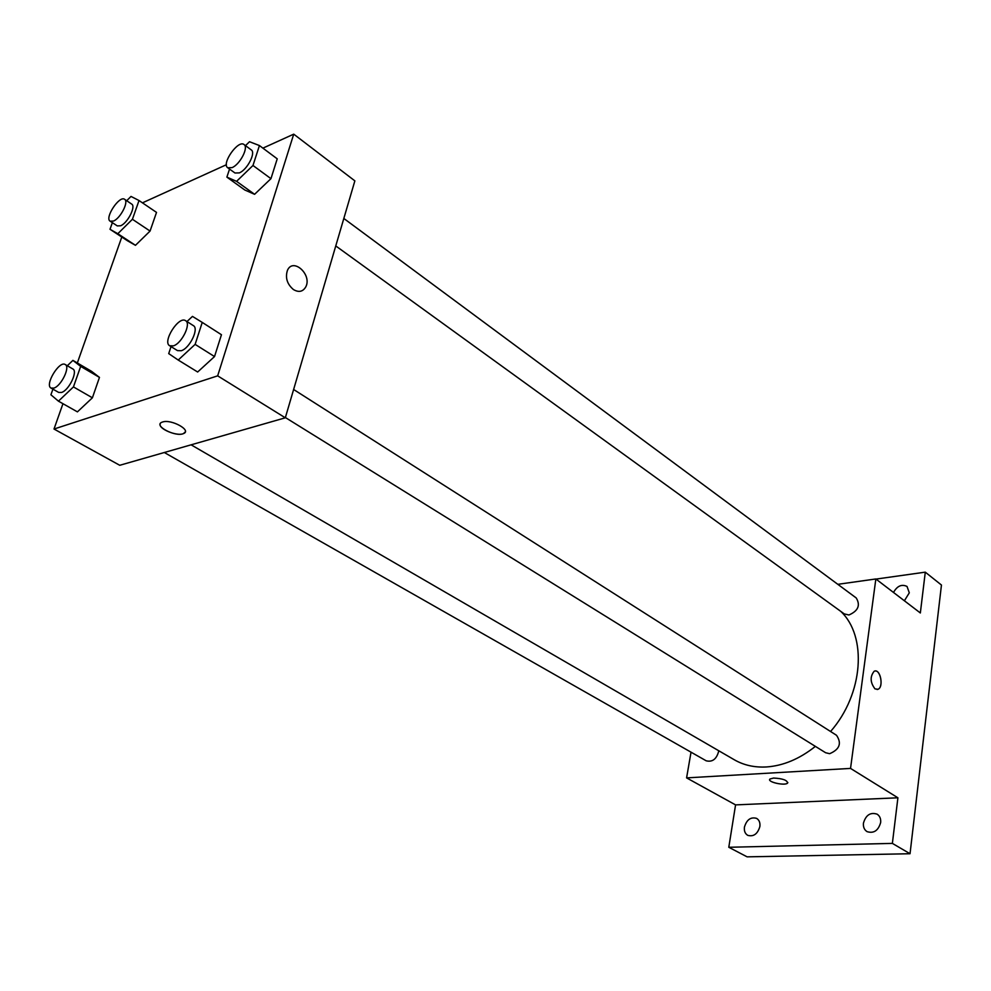 <?xml version="1.0" encoding="UTF-8"?>
<svg xmlns="http://www.w3.org/2000/svg" width="991" height="991" viewBox="0 0 991 991"><rect width="100%" height="100%" fill="white"/><g stroke="black" fill="none" stroke-linecap="round" stroke-linejoin="round"><path stroke-width="1.49" d="M876.007 579.091L925.284 572.154L941.45 585.037L910.035 853.734L747.103 856.843L728.794 847.28L735.57 804.89L897.908 797.792L892.371 843.391L910.035 853.734M925.284 572.154L920.342 612.971L875.846 578.967L850.538 768.409L897.908 797.792M875.003 688.894C870.185 682.502 869.887 676.63 874.136 671.279C880.045 667.909 884.158 686.837 878.051 689.265L875.003 688.894M880.652 822.567C878.274 830.681 873.74 833.691 867.051 831.635C864.288 829.826 863.087 827.002 863.446 823.137C865.849 815.023 870.408 812.038 877.122 814.168C879.81 815.952 880.999 818.752 880.652 822.567M759.862 826.568C757.62 834.001 753.581 836.924 747.734 835.339C745.071 833.704 743.981 830.953 744.439 827.076C746.706 819.644 750.769 816.745 756.616 818.38C759.23 820.003 760.308 822.741 759.862 826.568M892.371 843.391L728.794 847.28M850.538 768.409L686.59 777.885L735.57 804.89M686.59 777.885L691.024 752.181M893.498 592.469C897.177 585.929 901.686 583.922 907.025 586.449L909.304 592.816L904.387 600.781M191.102 444.823L734.356 759.8C743.77 765.213 754.461 767.604 766.427 766.96C783.262 765.795 799.576 758.933 815.382 746.384M830.569 731.494C863.52 694.034 867.385 636.16 840.678 611.298M837.816 584.318L875.846 578.967M285.383 417.545L825.627 752.739L829.653 753.693C839.637 749.431 841.929 743.3 836.515 735.285L293.621 389.488M335.763 245.929L844.307 613.925L848.94 614.99C858.194 610.927 860.622 605.241 856.224 597.957L343.827 218.466M718.797 750.782C716.741 759.007 712.529 762.352 706.187 760.803L164.308 452.503M773.562 778.046C782.729 778.53 787.399 780.214 787.548 783.125C784.884 786.111 766.464 781.812 769.995 779.013L773.562 778.046M787.857 782.568L787.548 783.113C785.244 785.813 768.756 782.531 769.673 779.558M875.078 671.006C880.801 669.966 883.6 687.147 878.051 689.278L877.122 689.525M262.9 148.142L293.732 134.157L354.865 180.87L285.309 417.806L119.75 465.287L54.01 429.029L62.953 403.696M293.732 134.157L217.661 375.849L285.309 417.806M293.398 289.533C287.117 284.132 285.123 277.765 287.415 270.419C293.002 257.103 312.376 274.742 305.761 286.932C302.862 291.788 298.749 292.655 293.398 289.533C298.737 292.655 302.862 291.788 305.761 286.932L305.761 286.932C312.363 274.742 292.989 257.103 287.415 270.432M156.516 212.396L150.062 231.064L135.47 245.322L127.554 240.813L135.47 245.322L150.062 231.064L156.516 212.396L139.025 200.529L132.422 219.284L117.805 233.715L110.001 229.28L112.367 222.665M221.451 334.723L214.527 356.562L197.655 372.009L214.527 356.562L221.451 334.723L202.238 322.409L195.128 344.373L178.219 360.043L168.718 353.614L171.022 346.602M142.444 202.845L226.419 164.717M77.323 362.979L121.794 237.035M217.661 375.849L54.01 429.029M277.232 158.833L270.952 178.665L254.588 194.31L244.789 189.999L254.588 194.31L270.952 178.665L277.232 158.833L259.431 145.553L252.978 165.485L236.564 181.341L226.889 177.129L229.54 169.065M91.556 371.328L99.459 377.398L92.398 397.8L77.422 411.872L92.398 397.8L99.459 377.398L91.556 371.328L72.9 360.377L80.667 366.385L73.445 386.911L58.444 401.157L50.913 394.777L52.919 389.141M162.561 422.005C171.332 418.883 192.18 430.478 183.496 433.575C175.593 437.44 152.924 425.535 162.004 422.203L162.561 422.005M185.255 431.915L183.508 433.562C177.24 436.734 157.978 428.756 160.208 423.863M67.314 365.741L72.9 360.377M51.037 388.076L58.68 392.424L61.529 392.461C68.961 390.392 78.14 371.216 72.814 368.949L65.233 364.527C59.324 360.34 44.446 385.028 51.037 388.076L53.873 388.1C61.293 385.995 70.522 366.769 65.233 364.527M80.667 366.385L99.459 377.398M73.445 386.911L92.398 397.8M58.444 401.157L77.422 411.872M126.699 200.727L131.01 196.429L139.025 200.529M110.162 221.204L117.272 225.898L120.617 225.775C127.641 223.074 136.163 206.339 131.679 204.084L124.618 199.315C119.465 195.116 104.303 218.057 110.162 221.204L113.494 221.055C120.506 218.33 129.078 201.545 124.618 199.315M132.422 219.284L150.062 231.064M117.805 233.715L135.47 245.322M110.001 229.28L127.554 240.813M186.965 321.555L192.465 316.402L202.238 322.409M169.672 345.76L177.5 350.616L181.254 350.727C189.739 348.324 199.278 328.504 193.369 325.63L185.602 320.688C178.801 315.559 162.103 341.845 169.672 345.76L173.413 345.859C181.873 343.406 191.474 323.524 185.602 320.688M195.128 344.373L214.527 356.562M178.219 360.043L197.655 372.009M245.495 145.627L249.509 141.725L259.431 145.553M227.732 167.764L234.991 173.004L239.326 172.892C247.242 169.82 256.112 152.664 251.243 149.889L244.046 144.55C238.224 139.458 221.142 163.788 227.732 167.764L232.055 167.628C239.971 164.506 248.877 147.312 244.046 144.55M252.978 165.485L270.952 178.665M236.564 181.341L254.588 194.31M226.889 177.129L244.789 189.999"/></g></svg>
